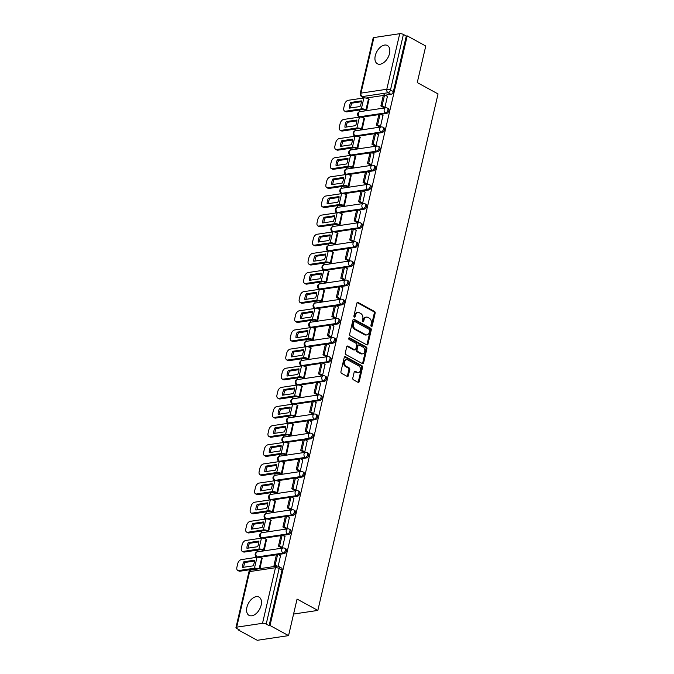 <?xml version="1.0" encoding="UTF-8"?>
<svg xmlns="http://www.w3.org/2000/svg" width="674" height="674" viewBox="0 0 674 674"><rect width="100%" height="100%" fill="white"/><g stroke="black" fill="none" stroke-linecap="round" stroke-linejoin="round"><path stroke-width="1.01" d="M371.357 326.452A0.918 0.666 81.5 0 0 372.191 325.963L375.165 313.166A1.314 0.944 81.5 0 0 374.533 311.464L358.062 302.466A1.314 0.944 81.5 0 0 356.866 303.174L353.892 315.963A0.918 0.666 81.5 0 0 355.173 316.662L355.56 315.011A4.196 3.033 81.5 0 1 357.869 312.458A4.196 3.033 81.5 0 1 359.385 312.753L360.759 313.503A4.196 3.033 81.5 0 1 362.789 318.954L362.401 320.613A0.918 0.666 81.5 0 0 363.682 321.313L364.07 319.653A4.196 3.033 81.5 0 1 366.378 317.109A4.196 3.033 81.5 0 1 367.894 317.403L369.268 318.153A4.196 3.033 81.5 0 1 371.298 323.604L370.911 325.256A0.918 0.666 81.5 0 0 371.357 326.452M371.189 326.326A0.918 0.666 81.5 0 0 371.281 326.098L374.255 313.3A1.314 0.944 81.5 0 0 373.623 311.599L357.161 302.609M354.17 317.033A0.918 0.666 81.5 0 0 354.263 316.797L354.642 315.146L355.56 315.011M362.679 321.683A0.918 0.666 81.5 0 0 362.772 321.447L363.151 319.796L364.07 319.653M261.15 605.159A10.413 6.31 -61.4 0 0 259.018 597.08A10.413 6.31 -61.4 0 0 246.911 607.282A10.413 6.31 -61.4 0 0 249.035 615.362A10.413 6.31 -61.4 0 0 261.15 605.159M389.505 53.583A10.413 6.31 -61.4 0 0 387.382 45.503A10.413 6.31 -61.4 0 0 375.266 55.706A10.413 6.31 -61.4 0 0 377.398 63.786A10.413 6.31 -61.4 0 0 389.505 53.583M352.788 378.097A1.314 0.944 81.5 0 0 353.42 379.807L358.046 382.327A1.314 0.944 81.5 0 0 359.234 381.627L362.545 367.414A1.314 0.944 81.5 0 0 361.913 365.712L345.442 356.714A1.314 0.944 81.5 0 0 344.246 357.422L340.934 371.627A1.314 0.944 81.5 0 0 341.575 373.337L347.152 376.378A1.314 0.944 81.5 0 0 348.348 375.679L349.764 369.596A1.314 0.944 81.5 0 0 349.132 367.894L346.36 366.378A3.505 2.536 81.5 0 1 344.557 362.663A3.505 2.536 81.5 0 1 346.596 359.689A3.505 2.536 81.5 0 1 347.86 359.941L358.703 365.856A3.505 2.536 81.5 0 1 360.514 369.579A3.505 2.536 81.5 0 1 358.475 372.545A3.505 2.536 81.5 0 1 357.203 372.301L355.4 371.315A1.314 0.944 81.5 0 0 354.204 372.023L352.788 378.097M407.214 35.891L425.766 46.017L417.257 82.582L438.041 93.93L317.85 610.417L297.066 599.068L288.556 635.624L270.004 625.497L407.214 35.891L406.296 36.025L403.406 34.45L390.473 90.021A2.671 1.618 118.6 0 1 388.081 92.742L362.258 96.601A2.671 1.618 118.6 0 1 361.55 96.492L364.179 97.924M366.757 344.877A1.314 0.944 81.5 0 0 367.953 344.17L371.256 329.965A1.314 0.944 81.5 0 0 370.624 328.263L354.153 319.265A1.314 0.944 81.5 0 0 352.957 319.965L349.654 334.178A1.314 0.944 81.5 0 0 350.286 335.879L366.757 344.877A1.314 0.944 81.5 0 0 367.044 344.313L370.346 330.1A1.314 0.944 81.5 0 0 369.714 328.398L353.252 319.4L354.153 319.265M366.9 348.685L363.598 362.898A1.314 0.944 81.5 0 1 362.401 363.606L345.931 354.608A1.314 0.944 81.5 0 1 345.299 352.906L346.714 346.824A1.314 0.944 81.5 0 1 347.902 346.116L354.583 349.764A1.314 0.944 81.5 0 0 355.779 349.065L356.723 345.029A1.314 0.944 81.5 0 0 356.083 343.327L349.132 339.528A0.918 0.666 81.5 0 1 349.52 337.843L366.268 346.984A1.314 0.944 81.5 0 1 366.9 348.685L365.99 348.829L362.679 363.033L363.598 362.898M288.556 635.624L257.266 640.3L238.714 630.165L238.84 629.609M362.747 97.149L362.511 98.16M359.773 109.955L359.343 111.791M358.324 116.164L358.062 117.301M355.316 129.096L354.886 130.933M353.875 135.305L353.606 136.443M350.859 148.229L350.438 150.066M349.418 154.439L349.149 155.576M346.411 167.371L345.981 169.208M344.962 173.58L344.7 174.718M341.954 186.513L341.524 188.349M340.513 192.713L340.244 193.859M337.506 205.646L337.076 207.482M336.056 211.855L335.795 212.992M333.049 224.787L332.619 226.624M331.6 230.997L331.338 232.134M328.592 243.921L328.171 245.757M327.151 250.13L326.882 251.267M324.143 263.062L323.714 264.899M322.694 269.271L322.433 270.409M319.687 282.204L319.257 284.04M318.246 288.405L317.976 289.55M315.23 301.337L314.809 303.174M313.789 307.546L313.52 308.684M310.781 320.479L310.352 322.315M309.332 326.688L309.071 327.825M306.325 339.612L305.895 341.448M304.884 345.821L304.614 346.958M301.876 358.753L301.447 360.59M300.427 364.963L300.166 366.1M297.419 377.895L296.99 379.732M295.97 384.096L295.709 385.242M292.963 397.028L292.541 398.865M291.522 403.237L291.252 404.375M288.514 416.17L288.084 418.006M287.065 422.379L286.804 423.516M284.057 435.303L283.628 437.14M282.617 441.512L282.347 442.649M279.6 454.445L279.179 456.281M278.16 460.654L277.899 461.791M275.152 473.586L274.722 475.423M273.703 479.795L273.442 480.933M270.695 492.719L270.266 494.556M269.255 498.929L268.985 500.066M266.247 511.861L265.817 513.698M264.798 518.07L264.537 519.207M261.79 531.002L261.36 532.839M260.341 537.203L260.08 538.349M257.333 550.136L256.912 551.972M255.893 556.345L255.623 557.482M252.885 569.277L252.784 569.715M270.004 625.497L269.094 625.632L266.205 624.057A2.671 0.885 -166.9 0 0 262.515 623.307L236.692 627.165A2.671 0.885 -166.9 0 0 235.959 627.578A2.671 0.885 -166.9 0 0 236.734 628.454L239.624 630.03L238.714 630.165M406.296 36.025L393.363 91.597A2.671 1.618 118.6 0 1 390.971 94.326L385.183 95.186M383.312 95.472L365.99 98.059M373.901 37.559L360.969 93.13A2.671 0.885 -166.9 0 0 360.228 93.543L373.169 37.971A2.671 0.885 13.1 0 1 373.901 37.559L399.724 33.7A2.671 0.885 13.1 0 1 403.406 34.45M365.325 110.292L366.681 110.148L368.973 99.154M383.599 107.452L384.93 107.427L387.398 96.399M379.15 126.594L380.473 126.56L382.942 115.532M360.876 129.433L362.224 129.29L364.516 118.287M374.693 145.727L376.025 145.702L378.493 134.674M356.42 148.566L357.776 148.423L360.059 137.429M370.237 164.869L371.568 164.835L374.036 153.815M351.963 167.708L353.319 167.565L355.611 156.562M365.788 184.01L367.111 183.977L369.588 172.948M347.514 186.85L348.871 186.706L351.154 175.703M361.331 203.144L362.663 203.118L365.131 192.09M343.058 205.983L344.414 205.84L346.697 194.845M356.883 222.285L358.206 222.252L360.674 211.232M338.609 225.124L339.957 224.981L342.249 213.978M352.426 241.427L353.757 241.393L356.226 230.365M334.152 244.258L335.509 244.114L337.792 233.12M347.969 260.56L349.301 260.535L351.769 249.506M329.696 263.399L331.052 263.256L333.344 252.253M343.521 279.702L344.844 279.668L347.312 268.64M325.247 282.541L326.595 282.398L328.887 271.395M339.064 298.835L340.395 298.809L342.864 287.781M320.79 301.674L322.147 301.531L324.43 290.536M334.607 317.976L335.938 317.943L338.407 306.923M316.333 320.816L317.69 320.672L319.982 309.669M330.159 337.118L331.482 337.084L333.959 326.056M311.885 339.949L313.242 339.806L315.525 328.811M325.702 356.251L327.033 356.226L329.502 345.198M307.428 359.09L308.785 358.947L311.068 347.952M321.254 375.393L322.576 375.359L325.045 364.331M302.98 378.232L304.328 378.089L306.619 367.086M316.797 394.526L318.128 394.501L320.597 383.472M298.523 397.365L299.879 397.222L302.163 386.227M312.34 413.668L313.671 413.634L316.14 402.614M294.066 416.507L295.423 416.363L297.714 405.36M307.892 432.809L309.214 432.775L311.691 421.747M289.618 435.64L290.966 435.505L293.257 424.502M303.435 451.942L304.766 451.917L307.234 440.889M285.161 454.781L286.517 454.638L288.801 443.644M298.978 471.084L300.309 471.05L302.778 460.022M280.704 473.923L282.061 473.78L284.352 462.777M294.53 490.217L295.852 490.192L298.329 479.163M276.256 493.056L277.612 492.913L279.895 481.918M290.073 509.359L291.404 509.325L293.872 498.305M271.799 512.198L273.155 512.055L275.447 501.052M285.624 528.5L286.947 528.467L289.416 517.438M267.351 531.339L268.699 531.196L270.99 520.193M281.168 547.633L282.499 547.608L284.967 536.58M262.894 550.473L264.25 550.329L266.533 539.335M278.16 566.219L280.51 555.721M259.987 568.637L262.085 558.468M284.083 553.64L283.063 553.084A2.671 1.618 118.6 0 0 285.287 550.885A2.671 1.618 118.6 0 0 284.908 548.291L285.936 548.847A2.671 1.618 -61.4 0 1 286.315 551.45A2.671 1.618 -61.4 0 1 284.083 553.64L278.295 554.508M276.424 554.786L259.102 557.373M288.539 534.507L287.512 533.943A2.671 1.618 118.6 0 0 289.744 531.752A2.671 1.618 118.6 0 0 289.365 529.149L290.393 529.705A2.671 1.618 -61.4 0 1 290.772 532.308A2.671 1.618 -61.4 0 1 288.539 534.507L282.751 535.367M280.873 535.653L263.559 538.24M292.988 515.366L291.968 514.81A2.671 1.618 118.6 0 0 294.201 512.611A2.671 1.618 118.6 0 0 293.813 510.007L294.841 510.572A2.671 1.618 -61.4 0 1 295.22 513.175A2.671 1.618 -61.4 0 1 292.988 515.366L287.208 516.233M285.329 516.511L268.016 519.098M297.445 496.233L296.417 495.668A2.671 1.618 118.6 0 0 298.649 493.478A2.671 1.618 118.6 0 0 298.27 490.874L299.298 491.43A2.671 1.618 -61.4 0 1 299.677 494.034A2.671 1.618 -61.4 0 1 297.445 496.233L291.657 497.092M289.786 497.37L272.464 499.956M301.901 477.091L300.874 476.535A2.671 1.618 118.6 0 0 303.106 474.336A2.671 1.618 118.6 0 0 302.727 471.733L303.747 472.297A2.671 1.618 -61.4 0 1 304.134 474.892A2.671 1.618 -61.4 0 1 301.901 477.091L296.113 477.959M294.235 478.237L276.921 480.823M306.35 457.949L305.33 457.393A2.671 1.618 118.6 0 0 307.563 455.194A2.671 1.618 118.6 0 0 307.176 452.599L308.203 453.155A2.671 1.618 -61.4 0 1 308.582 455.759A2.671 1.618 -61.4 0 1 306.35 457.949L300.57 458.817M298.692 459.095L281.378 461.682M310.807 438.816L309.779 438.252A2.671 1.618 118.6 0 0 312.011 436.061A2.671 1.618 118.6 0 0 311.632 433.458L312.66 434.014A2.671 1.618 -61.4 0 1 313.039 436.617A2.671 1.618 -61.4 0 1 310.807 438.816L305.019 439.675M303.14 439.962L285.827 442.548M315.264 419.675L314.236 419.118A2.671 1.618 118.6 0 0 316.468 416.92A2.671 1.618 118.6 0 0 316.089 414.316L317.109 414.881A2.671 1.618 -61.4 0 1 317.488 417.484A2.671 1.618 -61.4 0 1 315.264 419.675L309.476 420.542M307.597 420.82L290.283 423.407M319.712 400.541L318.684 399.977A2.671 1.618 118.6 0 0 320.917 397.778A2.671 1.618 118.6 0 0 320.538 395.183L321.565 395.739A2.671 1.618 -61.4 0 1 321.945 398.342A2.671 1.618 -61.4 0 1 319.712 400.541L313.924 401.401M312.054 401.679L294.732 404.265M324.169 381.4L323.141 380.844A2.671 1.618 118.6 0 0 325.373 378.645A2.671 1.618 118.6 0 0 324.994 376.041L326.014 376.606A2.671 1.618 -61.4 0 1 326.401 379.201A2.671 1.618 -61.4 0 1 324.169 381.4L318.381 382.268M316.502 382.546L299.189 385.132M328.617 362.258L327.598 361.702A2.671 1.618 118.6 0 0 329.83 359.503A2.671 1.618 118.6 0 0 329.443 356.9L330.471 357.464A2.671 1.618 -61.4 0 1 330.85 360.068A2.671 1.618 -61.4 0 1 328.617 362.258L322.838 363.126M320.959 363.404L303.645 365.99M333.074 343.125L332.046 342.561A2.671 1.618 118.6 0 0 334.279 340.37A2.671 1.618 118.6 0 0 333.9 337.767L334.927 338.323A2.671 1.618 -61.4 0 1 335.307 340.926A2.671 1.618 -61.4 0 1 333.074 343.125L327.286 343.984M325.416 344.271L308.094 346.857M337.531 323.983L336.503 323.427A2.671 1.618 118.6 0 0 338.736 321.228A2.671 1.618 118.6 0 0 338.356 318.625L339.376 319.19A2.671 1.618 -61.4 0 1 339.763 321.784A2.671 1.618 -61.4 0 1 337.531 323.983L331.743 324.851M329.864 325.129L312.551 327.716M341.979 304.85L340.96 304.286A2.671 1.618 118.6 0 0 343.184 302.087A2.671 1.618 118.6 0 0 342.805 299.492L343.833 300.048A2.671 1.618 -61.4 0 1 344.212 302.651A2.671 1.618 -61.4 0 1 341.979 304.85L336.2 305.71M334.321 305.988L316.999 308.574M346.436 285.709L345.408 285.144A2.671 1.618 118.6 0 0 347.641 282.954A2.671 1.618 118.6 0 0 347.262 280.35L348.289 280.915A2.671 1.618 -61.4 0 1 348.669 283.51A2.671 1.618 -61.4 0 1 346.436 285.709L340.648 286.568M338.769 286.854L321.456 289.441M350.893 266.567L349.865 266.011A2.671 1.618 118.6 0 0 352.098 263.812A2.671 1.618 118.6 0 0 351.718 261.209L352.738 261.773A2.671 1.618 -61.4 0 1 353.117 264.377A2.671 1.618 -61.4 0 1 350.893 266.567L345.105 267.435M343.226 267.713L325.913 270.299M355.341 247.434L354.313 246.869A2.671 1.618 118.6 0 0 356.546 244.679A2.671 1.618 118.6 0 0 356.167 242.076L357.195 242.632A2.671 1.618 -61.4 0 1 357.574 245.235A2.671 1.618 -61.4 0 1 355.341 247.434L349.553 248.293M347.683 248.58L330.361 251.158M359.798 228.292L358.77 227.736A2.671 1.618 118.6 0 0 361.003 225.537A2.671 1.618 118.6 0 0 360.624 222.934L361.643 223.498A2.671 1.618 -61.4 0 1 362.031 226.093A2.671 1.618 -61.4 0 1 359.798 228.292L354.01 229.16M352.131 229.438L334.818 232.024M364.246 209.151L363.227 208.595A2.671 1.618 118.6 0 0 365.46 206.396A2.671 1.618 118.6 0 0 365.072 203.801L366.1 204.357A2.671 1.618 -61.4 0 1 366.479 206.96A2.671 1.618 -61.4 0 1 364.246 209.151L358.467 210.018M356.588 210.296L339.275 212.883M368.703 190.017L367.675 189.453A2.671 1.618 118.6 0 0 369.908 187.262A2.671 1.618 118.6 0 0 369.529 184.659L370.557 185.215A2.671 1.618 -61.4 0 1 370.936 187.819A2.671 1.618 -61.4 0 1 368.703 190.017L362.915 190.877M361.045 191.163L343.723 193.75M373.16 170.876L372.132 170.32A2.671 1.618 118.6 0 0 374.365 168.121A2.671 1.618 118.6 0 0 373.986 165.518L375.005 166.082A2.671 1.618 -61.4 0 1 375.393 168.685A2.671 1.618 -61.4 0 1 373.16 170.876L367.372 171.744M365.493 172.022L348.18 174.608M377.608 151.743L376.589 151.178A2.671 1.618 118.6 0 0 378.813 148.988A2.671 1.618 118.6 0 0 378.434 146.384L379.462 146.94A2.671 1.618 -61.4 0 1 379.841 149.544A2.671 1.618 -61.4 0 1 377.608 151.743L371.821 152.602M369.95 152.88L352.628 155.467M382.065 132.601L381.037 132.045A2.671 1.618 118.6 0 0 383.27 129.846A2.671 1.618 118.6 0 0 382.891 127.243L383.919 127.807A2.671 1.618 -61.4 0 1 384.298 130.402A2.671 1.618 -61.4 0 1 382.065 132.601L376.277 133.469M374.399 133.747L357.085 136.333M386.514 113.459L385.494 112.903A2.671 1.618 118.6 0 0 387.727 110.705A2.671 1.618 118.6 0 0 387.339 108.11L388.367 108.666A2.671 1.618 -61.4 0 1 388.746 111.269A2.671 1.618 -61.4 0 1 386.514 113.459L380.734 114.327M378.855 114.605L361.542 117.192M317.85 610.417L293.578 614.048M269.094 625.632L282.027 570.061A2.671 1.618 -61.4 0 0 281.479 567.988L278.589 566.404A2.671 1.618 118.6 0 1 279.137 568.477L266.205 624.057M366.378 317.109L365.46 317.243A4.196 3.033 81.5 0 0 363.151 319.796M357.869 312.458L356.95 312.593A4.196 3.033 81.5 0 0 354.642 315.146M369.672 330.589A0.918 0.666 81.5 0 0 369.226 329.392L354.768 321.498A0.918 0.666 81.5 0 0 353.934 321.995L353.53 323.739A4.196 3.033 81.5 0 0 355.56 329.19L365.443 334.59A4.196 3.033 81.5 0 0 366.959 334.885A4.196 3.033 81.5 0 0 369.268 332.333L369.672 330.589M353.858 321.633A0.918 0.666 81.5 0 0 353.024 322.13L353.934 321.995M366.959 334.885L366.041 335.02A4.196 3.033 81.5 0 1 364.524 334.725L354.642 329.325A4.196 3.033 81.5 0 1 352.612 323.874L353.024 322.13M362.393 363.598A1.314 0.944 81.5 0 0 362.679 363.033M347 346.259L353.673 349.899A1.314 0.944 81.5 0 0 354.145 349.991L355.063 349.857M348.787 338.07L365.359 347.118L366.268 346.984M361.517 353.555A3.505 2.536 81.5 0 0 362.781 353.799A3.505 2.536 81.5 0 0 364.819 350.825A3.505 2.536 81.5 0 0 363.016 347.11L359.191 345.021A1.314 0.944 81.5 0 0 358.004 345.728L357.06 349.764A1.314 0.944 81.5 0 0 357.7 351.466L361.517 353.555L360.607 353.69A3.505 2.536 81.5 0 0 361.871 353.934L362.781 353.799M358.72 344.928L357.81 345.063A1.314 0.944 81.5 0 0 357.085 345.863L358.004 345.728M360.607 353.69L356.782 351.601A1.314 0.944 81.5 0 1 356.15 349.899L357.085 345.863M365.99 348.829A1.314 0.944 81.5 0 0 365.359 347.118M358.475 372.545L357.557 372.68A3.505 2.536 81.5 0 1 356.293 372.436L354.49 371.458L355.4 371.315M346.596 359.689L345.678 359.832A3.505 2.536 81.5 0 0 343.639 362.797A3.505 2.536 81.5 0 0 345.45 366.513L346.36 366.378M347.144 376.378A1.314 0.944 81.5 0 0 347.439 375.814L348.854 369.731A1.314 0.944 81.5 0 0 348.214 368.029L345.45 366.513M358.037 382.327A1.314 0.944 81.5 0 0 358.324 381.762L361.635 367.549A1.314 0.944 81.5 0 0 360.994 365.847L344.532 356.858L345.442 356.714M361.062 103.653A8.282 5.013 -61.4 0 0 361.315 100.889L350.716 102.473A8.282 5.013 118.6 0 0 349.402 108.118L360 106.534A8.282 5.013 -61.4 0 0 361.062 103.653M365.409 110.342L364.769 109.988A1.601 0.531 -166.9 0 0 362.553 109.542L346.866 111.884A4.002 2.426 118.6 0 1 345.796 111.716L344.583 111.058A4.002 2.426 -61.4 0 0 345.652 111.218L361.34 108.876A3.336 1.104 13.1 0 1 365.957 109.811L366.597 110.165M383.843 107.587L380.869 105.961L382.057 105.784L384.593 94.865L387.483 96.441M382.057 105.784L384.947 107.36M380.869 105.961L383.405 95.042L384.593 94.865M344.583 111.058A4.002 2.426 -61.4 0 1 343.765 107.95L344.599 104.394A4.002 2.426 -61.4 0 1 348.188 100.3L363.884 97.957A3.336 1.104 13.1 0 1 368.493 98.893L369.209 99.28M361.323 101.732L351.929 103.13L350.716 102.473M350.606 107.933A8.282 5.013 118.6 0 1 351.929 103.13M356.605 122.786A8.282 5.013 -61.4 0 0 356.858 120.031L346.267 121.606A8.282 5.013 118.6 0 0 344.953 127.251L355.552 125.667A8.282 5.013 -61.4 0 0 356.605 122.786M360.961 129.475L360.312 129.122A1.601 0.531 -166.9 0 0 358.105 128.675L342.409 131.026A4.002 2.426 118.6 0 1 341.347 130.857L340.134 130.192A4.002 2.426 -61.4 0 0 341.196 130.36L356.891 128.018A3.336 1.104 13.1 0 1 361.5 128.945L362.149 129.298M379.386 126.729L376.412 125.103L377.6 124.926L380.144 114.007L383.034 115.583M377.6 124.926L380.49 126.501M376.412 125.103L378.957 114.184L380.144 114.007M340.134 130.192A4.002 2.426 -61.4 0 1 339.317 127.091L340.143 123.527A4.002 2.426 -61.4 0 1 343.74 119.441L359.427 117.099A3.336 1.104 13.1 0 1 364.044 118.026L364.76 118.422M356.875 120.865L347.472 122.272L346.267 121.606M346.15 127.074A8.282 5.013 118.6 0 1 347.472 122.272M352.157 141.928A8.282 5.013 -61.4 0 0 352.409 139.164L341.811 140.748A8.282 5.013 118.6 0 0 340.496 146.393L351.095 144.809A8.282 5.013 -61.4 0 0 352.157 141.928M356.504 148.617L355.864 148.263A1.601 0.531 -166.9 0 0 353.648 147.817L337.952 150.159A4.002 2.426 118.6 0 1 336.89 149.999L335.677 149.333A4.002 2.426 -61.4 0 0 336.739 149.502L352.435 147.151A3.336 1.104 13.1 0 1 357.043 148.086L357.692 148.44M374.938 145.862L371.964 144.236L373.143 144.059L375.688 133.14L378.577 134.724M373.143 144.059L376.033 145.643M371.964 144.236L374.5 133.317L375.688 133.14M335.677 149.333A4.002 2.426 -61.4 0 1 334.86 146.224L335.694 142.669A4.002 2.426 -61.4 0 1 339.283 138.583L354.979 136.232A3.336 1.104 13.1 0 1 359.587 137.167L360.304 137.555M352.418 140.007L343.024 141.414L341.811 140.748M341.701 146.216A8.282 5.013 118.6 0 1 343.024 141.414M347.7 161.069A8.282 5.013 -61.4 0 0 347.952 158.306L337.354 159.89A8.282 5.013 118.6 0 0 336.04 165.526L346.638 163.951A8.282 5.013 -61.4 0 0 347.7 161.069M352.055 167.75L351.407 167.405A1.601 0.531 -166.9 0 0 349.191 166.958L333.504 169.3A4.002 2.426 118.6 0 1 332.434 169.132L331.229 168.475A4.002 2.426 -61.4 0 0 332.29 168.635L347.978 166.293A3.336 1.104 13.1 0 1 352.595 167.228L353.235 167.573M370.481 165.004L367.507 163.378L368.695 163.201L371.231 152.282L374.121 153.857M368.695 163.201L371.585 164.776M367.507 163.378L370.051 152.459L371.231 152.282M331.229 168.475A4.002 2.426 -61.4 0 1 330.412 165.366L331.237 161.811A4.002 2.426 -61.4 0 1 334.826 157.716L350.522 155.374A3.336 1.104 13.1 0 1 355.131 156.309L355.847 156.697M347.969 159.148L338.567 160.547L337.354 159.89M337.244 165.349A8.282 5.013 118.6 0 1 338.567 160.547M343.251 180.202A8.282 5.013 -61.4 0 0 343.504 177.439L332.905 179.023A8.282 5.013 118.6 0 0 331.591 184.668L342.19 183.084A8.282 5.013 -61.4 0 0 343.251 180.202M347.599 186.892L346.95 186.538A1.601 0.531 -166.9 0 0 344.743 186.091L329.047 188.434A4.002 2.426 118.6 0 1 327.985 188.273L326.772 187.608A4.002 2.426 -61.4 0 0 327.834 187.776L343.529 185.434A3.336 1.104 13.1 0 1 348.138 186.361L348.787 186.715M366.024 184.137L363.05 182.519L364.238 182.334L366.782 171.423L369.672 172.999M364.238 182.334L367.128 183.918M363.05 182.519L365.594 171.6L366.782 171.423M326.772 187.608A4.002 2.426 -61.4 0 1 325.955 184.499L326.78 180.944A4.002 2.426 -61.4 0 1 330.378 176.858L346.065 174.515A3.336 1.104 13.1 0 1 350.682 175.442L351.398 175.838M343.513 178.281L334.119 179.688L332.905 179.023M332.788 184.491A8.282 5.013 118.6 0 1 334.119 179.688M338.795 199.344A8.282 5.013 -61.4 0 0 339.047 196.581L328.449 198.164A8.282 5.013 118.6 0 0 327.134 203.809L337.733 202.225A8.282 5.013 -61.4 0 0 338.795 199.344M343.142 206.033L342.502 205.68A1.601 0.531 -166.9 0 0 340.286 205.233L324.59 207.575A4.002 2.426 118.6 0 1 323.528 207.407L322.315 206.75A4.002 2.426 -61.4 0 0 323.385 206.91L339.073 204.567A3.336 1.104 13.1 0 1 343.689 205.503L344.33 205.856M361.576 203.278L358.602 201.652L359.781 201.475L362.326 190.557L365.215 192.132M359.781 201.475L362.671 203.051M358.602 201.652L361.138 190.734L362.326 190.557M322.315 206.75A4.002 2.426 -61.4 0 1 321.498 203.641L322.332 200.085A4.002 2.426 -61.4 0 1 325.921 195.991L341.617 193.649A3.336 1.104 13.1 0 1 346.225 194.584L346.942 194.971M339.056 197.423L329.662 198.822L328.449 198.164M328.339 203.624A8.282 5.013 118.6 0 1 329.662 198.822M334.338 218.477A8.282 5.013 -61.4 0 0 334.59 215.722L324 217.298A8.282 5.013 118.6 0 0 322.686 222.942L333.276 221.358A8.282 5.013 -61.4 0 0 334.338 218.477M338.693 225.167L338.045 224.821A1.601 0.531 -166.9 0 0 335.829 224.366L320.142 226.717A4.002 2.426 118.6 0 1 319.08 226.548L317.867 225.883A4.002 2.426 -61.4 0 0 318.928 226.051L334.624 223.709A3.336 1.104 13.1 0 1 339.233 224.636L339.873 224.99M357.119 222.42L354.145 220.794L355.333 220.617L357.869 209.698L360.759 211.274M355.333 220.617L358.223 222.193M354.145 220.794L356.689 209.875L357.869 209.698M317.867 225.883A4.002 2.426 -61.4 0 1 317.05 222.782L317.875 219.219A4.002 2.426 -61.4 0 1 321.473 215.132L337.16 212.79A3.336 1.104 13.1 0 1 341.777 213.725L342.485 214.113M334.607 216.556L325.205 217.963L324 217.298M323.882 222.765A8.282 5.013 118.6 0 1 325.205 217.963M329.889 237.619A8.282 5.013 -61.4 0 0 330.142 234.855L319.543 236.439A8.282 5.013 118.6 0 0 318.229 242.084L328.828 240.5A8.282 5.013 -61.4 0 0 329.889 237.619M334.237 244.308L333.596 243.954A1.601 0.531 -166.9 0 0 331.381 243.508L315.685 245.85A4.002 2.426 118.6 0 1 314.623 245.69L313.41 245.024A4.002 2.426 -61.4 0 0 314.472 245.193L330.167 242.842A3.336 1.104 13.1 0 1 334.776 243.777L335.425 244.131M352.671 241.553L349.688 239.927L350.876 239.75L353.42 228.831L356.31 230.415M350.876 239.75L353.766 241.334M349.688 239.927L352.232 229.008L353.42 228.831M313.41 245.024A4.002 2.426 -61.4 0 1 312.593 241.915L313.418 238.36A4.002 2.426 -61.4 0 1 317.016 234.274L332.712 231.923A3.336 1.104 13.1 0 1 337.32 232.859L338.036 233.255M330.15 235.698L320.757 237.105L319.543 236.439M319.425 241.907A8.282 5.013 118.6 0 1 320.757 237.105M325.432 256.76A8.282 5.013 -61.4 0 0 325.685 253.997L315.087 255.581A8.282 5.013 118.6 0 0 313.772 261.226L324.371 259.642A8.282 5.013 -61.4 0 0 325.432 256.76M329.78 263.45L329.139 263.096A1.601 0.531 -166.9 0 0 326.924 262.649L311.236 264.992A4.002 2.426 118.6 0 1 310.166 264.823L308.962 264.166A4.002 2.426 -61.4 0 0 310.023 264.326L325.711 261.984A3.336 1.104 13.1 0 1 330.327 262.919L330.968 263.264M348.214 260.695L345.24 259.069L346.428 258.892L348.964 247.973L351.853 249.548M346.428 258.892L349.317 260.467M345.24 259.069L347.776 248.15L348.964 247.973M308.962 264.166A4.002 2.426 -61.4 0 1 308.144 261.057L308.97 257.502A4.002 2.426 -61.4 0 1 312.559 253.407L328.255 251.065A3.336 1.104 13.1 0 1 332.863 252L333.579 252.388M325.694 254.839L316.3 256.238L315.087 255.581M314.977 261.04A8.282 5.013 118.6 0 1 316.3 256.238M320.976 275.893A8.282 5.013 -61.4 0 0 321.228 273.13L310.638 274.714A8.282 5.013 118.6 0 0 309.324 280.359L319.923 278.775A8.282 5.013 -61.4 0 0 320.976 275.893M325.331 282.583L324.683 282.229A1.601 0.531 -166.9 0 0 322.475 281.783L306.78 284.125A4.002 2.426 118.6 0 1 305.718 283.965L304.505 283.299A4.002 2.426 -61.4 0 0 305.566 283.468L321.262 281.125A3.336 1.104 13.1 0 1 325.871 282.052L326.519 282.406M343.757 279.828L340.783 278.21L341.971 278.033L344.515 267.115L347.405 268.69M341.971 278.033L344.861 279.609M340.783 278.21L343.327 267.292L344.515 267.115M304.505 283.299A4.002 2.426 -61.4 0 1 303.688 280.199L304.513 276.635A4.002 2.426 -61.4 0 1 308.111 272.549L323.798 270.207A3.336 1.104 13.1 0 1 328.415 271.133L329.131 271.529M321.245 273.973L311.843 275.38L310.638 274.714M310.52 280.182A8.282 5.013 118.6 0 1 311.843 275.38M316.527 295.035A8.282 5.013 -61.4 0 0 316.78 292.272L306.181 293.856A8.282 5.013 118.6 0 0 304.867 299.5L315.466 297.916A8.282 5.013 -61.4 0 0 316.527 295.035M320.875 301.725L320.234 301.371A1.601 0.531 -166.9 0 0 318.018 300.924L302.323 303.266A4.002 2.426 118.6 0 1 301.261 303.098L300.048 302.441A4.002 2.426 -61.4 0 0 301.118 302.601L316.805 300.259A3.336 1.104 13.1 0 1 321.414 301.194L322.062 301.548M339.308 298.97L336.334 297.344L337.514 297.167L340.058 286.248L342.948 287.823M337.514 297.167L340.404 298.742M336.334 297.344L338.87 286.425L340.058 286.248M300.048 302.441A4.002 2.426 -61.4 0 1 299.231 299.332L300.065 295.776A4.002 2.426 -61.4 0 1 303.654 291.682L319.35 289.34A3.336 1.104 13.1 0 1 323.958 290.275L324.674 290.663M316.788 293.114L307.395 294.513L306.181 293.856M306.072 299.315A8.282 5.013 118.6 0 1 307.395 294.513M312.07 314.168A8.282 5.013 -61.4 0 0 312.323 311.413L301.725 312.997A8.282 5.013 118.6 0 0 300.419 318.634L311.009 317.05A8.282 5.013 -61.4 0 0 312.07 314.168M316.426 320.858L315.777 320.512A1.601 0.531 -166.9 0 0 313.562 320.057L297.874 322.408A4.002 2.426 118.6 0 1 296.804 322.239L295.6 321.582A4.002 2.426 -61.4 0 0 296.661 321.742L312.357 319.4A3.336 1.104 13.1 0 1 316.965 320.335L317.606 320.681M334.852 318.111L331.878 316.485L333.066 316.308L335.601 305.389L338.491 306.965M333.066 316.308L335.955 317.884M331.878 316.485L334.422 305.566L335.601 305.389M295.6 321.582A4.002 2.426 -61.4 0 1 294.782 318.473L295.608 314.91A4.002 2.426 -61.4 0 1 299.197 310.824L314.893 308.481A3.336 1.104 13.1 0 1 319.501 309.417L320.217 309.804M312.34 312.247L302.938 313.654L301.725 312.997M301.615 318.457A8.282 5.013 118.6 0 1 302.938 313.654M307.622 333.31A8.282 5.013 -61.4 0 0 307.875 330.546L297.276 332.13A8.282 5.013 118.6 0 0 295.962 337.775L306.56 336.191A8.282 5.013 -61.4 0 0 307.622 333.31M311.969 339.999L311.321 339.645A1.601 0.531 -166.9 0 0 309.113 339.199L293.417 341.541A4.002 2.426 118.6 0 1 292.356 341.381L291.143 340.715A4.002 2.426 -61.4 0 0 292.204 340.884L307.9 338.542A3.336 1.104 13.1 0 1 312.509 339.469L313.157 339.822M330.395 337.244L327.421 335.618L328.609 335.441L331.153 324.523L334.043 326.106M328.609 335.441L331.498 337.025M327.421 335.618L329.965 324.7L331.153 324.523M291.143 340.715A4.002 2.426 -61.4 0 1 290.326 337.607L291.151 334.051A4.002 2.426 -61.4 0 1 294.749 329.965L310.436 327.623A3.336 1.104 13.1 0 1 315.053 328.55L315.769 328.946M307.883 331.389L298.489 332.796L297.276 332.13M297.158 337.598A8.282 5.013 118.6 0 1 298.489 332.796M303.165 352.451A8.282 5.013 -61.4 0 0 303.418 349.688L292.819 351.272A8.282 5.013 118.6 0 0 291.505 356.917L302.104 355.333A8.282 5.013 -61.4 0 0 303.165 352.451M307.512 359.141L306.872 358.787A1.601 0.531 -166.9 0 0 304.656 358.341L288.961 360.683A4.002 2.426 118.6 0 1 287.899 360.514L286.686 359.857A4.002 2.426 -61.4 0 0 287.756 360.017L303.443 357.675A3.336 1.104 13.1 0 1 308.06 358.61L308.7 358.964M325.946 356.386L322.972 354.76L324.16 354.583L326.696 343.664L329.586 345.24M324.16 354.583L327.05 356.158M322.972 354.76L325.508 343.841L326.696 343.664M286.686 359.857A4.002 2.426 -61.4 0 1 285.869 356.748L286.703 353.193A4.002 2.426 -61.4 0 1 290.292 349.098L305.988 346.756A3.336 1.104 13.1 0 1 310.596 347.691L311.312 348.079M303.426 350.531L294.033 351.929L292.819 351.272M292.71 356.731A8.282 5.013 118.6 0 1 294.033 351.929M298.708 371.585A8.282 5.013 -61.4 0 0 298.961 368.821L288.371 370.405A8.282 5.013 118.6 0 0 287.057 376.05L297.655 374.466A8.282 5.013 -61.4 0 0 298.708 371.585M303.064 378.274L302.415 377.92A1.601 0.531 -166.9 0 0 300.2 377.474L284.512 379.816A4.002 2.426 118.6 0 1 283.451 379.656L282.238 378.99A4.002 2.426 -61.4 0 0 283.299 379.159L298.995 376.817A3.336 1.104 13.1 0 1 303.603 377.743L304.244 378.097M321.49 375.519L318.516 373.901L319.703 373.725L322.239 362.806L325.129 364.381M319.703 373.725L322.593 375.3M318.516 373.901L321.06 362.983L322.239 362.806M282.238 378.99A4.002 2.426 -61.4 0 1 281.42 375.89L282.246 372.326A4.002 2.426 -61.4 0 1 285.843 368.24L301.531 365.898A3.336 1.104 13.1 0 1 306.148 366.825L306.864 367.22M298.978 369.664L289.576 371.071L288.371 370.405M288.253 375.873A8.282 5.013 118.6 0 1 289.576 371.071M294.26 390.726A8.282 5.013 -61.4 0 0 294.513 387.963L283.914 389.547A8.282 5.013 118.6 0 0 282.6 395.191L293.198 393.608A8.282 5.013 -61.4 0 0 294.26 390.726M298.607 397.416L297.967 397.062A1.601 0.531 -166.9 0 0 295.751 396.615L280.055 398.957A4.002 2.426 118.6 0 1 278.994 398.797L277.781 398.132A4.002 2.426 -61.4 0 0 278.842 398.3L294.538 395.95A3.336 1.104 13.1 0 1 299.146 396.885L299.795 397.239M317.041 394.661L314.059 393.035L315.247 392.858L317.791 381.939L320.681 383.523M315.247 392.858L318.136 394.442M314.059 393.035L316.603 382.116L317.791 381.939M277.781 398.132A4.002 2.426 -61.4 0 1 276.963 395.023L277.789 391.468A4.002 2.426 -61.4 0 1 281.387 387.382L297.082 385.031A3.336 1.104 13.1 0 1 301.691 385.966L302.407 386.354M294.521 388.805L285.127 390.212L283.914 389.547M283.796 395.015A8.282 5.013 118.6 0 1 285.127 390.212M289.803 409.859A8.282 5.013 -61.4 0 0 290.056 407.104L279.457 408.688A8.282 5.013 118.6 0 0 278.143 414.325L288.742 412.749A8.282 5.013 -61.4 0 0 289.803 409.859M294.15 416.549L293.51 416.203A1.601 0.531 -166.9 0 0 291.294 415.757L275.607 418.099A4.002 2.426 118.6 0 1 274.537 417.931L273.332 417.273A4.002 2.426 -61.4 0 0 274.394 417.433L290.081 415.091A3.336 1.104 13.1 0 1 294.698 416.026L295.338 416.372M312.584 413.802L309.61 412.176L310.798 411.999L313.334 401.081L316.224 402.656M310.798 411.999L313.688 413.575M309.61 412.176L312.146 401.257L313.334 401.081M273.332 417.273A4.002 2.426 -61.4 0 1 272.515 414.165L273.341 410.609A4.002 2.426 -61.4 0 1 276.93 406.515L292.626 404.173A3.336 1.104 13.1 0 1 297.234 405.108L297.95 405.495M290.073 407.947L280.67 409.345L279.457 408.688M279.348 414.148A8.282 5.013 118.6 0 1 280.67 409.345M285.346 429.001A8.282 5.013 -61.4 0 0 285.608 426.238L275.009 427.822A8.282 5.013 118.6 0 0 273.695 433.466L284.293 431.882A8.282 5.013 -61.4 0 0 285.346 429.001M289.702 435.69L289.053 435.337A1.601 0.531 -166.9 0 0 286.846 434.89L271.15 437.232A4.002 2.426 118.6 0 1 270.089 437.072L268.875 436.407A4.002 2.426 -61.4 0 0 269.937 436.575L285.633 434.233A3.336 1.104 13.1 0 1 290.241 435.16L290.89 435.514M308.128 432.935L305.154 431.309L306.341 431.133L308.886 420.214L311.776 421.798M306.341 431.133L309.231 432.716M305.154 431.309L307.698 420.391L308.886 420.214M268.875 436.407A4.002 2.426 -61.4 0 1 268.058 433.298L268.884 429.742A4.002 2.426 -61.4 0 1 272.481 425.656L288.169 423.314A3.336 1.104 13.1 0 1 292.786 424.241L293.502 424.637M285.616 427.08L276.222 428.487L275.009 427.822M274.891 433.289A8.282 5.013 118.6 0 1 276.222 428.487M280.898 448.143A8.282 5.013 -61.4 0 0 281.151 445.379L270.552 446.963A8.282 5.013 118.6 0 0 269.238 452.608L279.836 451.024A8.282 5.013 -61.4 0 0 280.898 448.143M285.245 454.832L284.605 454.478A1.601 0.531 -166.9 0 0 282.389 454.032L266.693 456.374A4.002 2.426 118.6 0 1 265.632 456.205L264.419 455.548A4.002 2.426 -61.4 0 0 265.489 455.708L281.176 453.366A3.336 1.104 13.1 0 1 285.793 454.301L286.433 454.655M303.679 452.077L300.705 450.451L301.885 450.274L304.429 439.355L307.319 440.931M301.885 450.274L304.774 451.85M300.705 450.451L303.241 439.532L304.429 439.355M264.419 455.548A4.002 2.426 -61.4 0 1 263.601 452.439L264.435 448.884A4.002 2.426 -61.4 0 1 268.025 444.789L283.72 442.447A3.336 1.104 13.1 0 1 288.329 443.382L289.045 443.77M281.159 446.222L271.765 447.62L270.552 446.963M270.442 452.423A8.282 5.013 118.6 0 1 271.765 447.62M276.441 467.276A8.282 5.013 -61.4 0 0 276.694 464.521L266.095 466.096A8.282 5.013 118.6 0 0 264.789 471.741L275.38 470.157A8.282 5.013 -61.4 0 0 276.441 467.276M280.797 473.965L280.148 473.611A1.601 0.531 -166.9 0 0 277.932 473.165L262.245 475.515A4.002 2.426 118.6 0 1 261.183 475.347L259.97 474.681A4.002 2.426 -61.4 0 0 261.032 474.85L276.728 472.508A3.336 1.104 13.1 0 1 281.336 473.434L281.976 473.788M299.222 471.219L296.248 469.593L297.436 469.416L299.972 458.497L302.862 460.072M297.436 469.416L300.326 470.991M296.248 469.593L298.793 458.674L299.972 458.497M259.97 474.681A4.002 2.426 -61.4 0 1 259.153 471.581L259.979 468.017A4.002 2.426 -61.4 0 1 263.576 463.931L279.263 461.589A3.336 1.104 13.1 0 1 283.872 462.516L284.588 462.912M276.711 465.355L267.308 466.762L266.095 466.096M265.986 471.564A8.282 5.013 118.6 0 1 267.308 466.762M271.993 486.417A8.282 5.013 -61.4 0 0 272.245 483.654L261.647 485.238A8.282 5.013 118.6 0 0 260.332 490.883L270.931 489.299A8.282 5.013 -61.4 0 0 271.993 486.417M276.34 493.107L275.691 492.753A1.601 0.531 -166.9 0 0 273.484 492.306L257.788 494.649A4.002 2.426 118.6 0 1 256.727 494.489L255.513 493.823A4.002 2.426 -61.4 0 0 256.575 493.991L272.271 491.641A3.336 1.104 13.1 0 1 276.879 492.576L277.528 492.93M294.765 490.352L291.791 488.726L292.979 488.549L295.524 477.63L298.413 479.214M292.979 488.549L295.869 490.133M291.791 488.726L294.336 477.807L295.524 477.63M255.513 493.823A4.002 2.426 -61.4 0 1 254.696 490.714L255.522 487.159A4.002 2.426 -61.4 0 1 259.119 483.073L274.815 480.722A3.336 1.104 13.1 0 1 279.424 481.657L280.14 482.045M272.254 484.496L262.86 485.903L261.647 485.238M261.529 490.706A8.282 5.013 118.6 0 1 262.86 485.903M267.536 505.559A8.282 5.013 -61.4 0 0 267.789 502.796L257.19 504.379A8.282 5.013 118.6 0 0 255.876 510.016L266.474 508.44A8.282 5.013 -61.4 0 0 267.536 505.559M271.883 512.24L271.243 511.895A1.601 0.531 -166.9 0 0 269.027 511.448L253.34 513.79A4.002 2.426 118.6 0 1 252.27 513.622L251.057 512.965A4.002 2.426 -61.4 0 0 252.127 513.125L267.814 510.782A3.336 1.104 13.1 0 1 272.431 511.718L273.071 512.063M290.317 509.493L287.343 507.867L288.531 507.691L291.067 496.772L293.957 498.347M288.531 507.691L291.421 509.266M287.343 507.867L289.879 496.949L291.067 496.772M251.057 512.965A4.002 2.426 -61.4 0 1 250.239 509.856L251.073 506.3A4.002 2.426 -61.4 0 1 254.662 502.206L270.358 499.864A3.336 1.104 13.1 0 1 274.967 500.799L275.683 501.186M267.797 503.638L258.403 505.037L257.19 504.379M257.08 509.839A8.282 5.013 118.6 0 1 258.403 505.037M263.079 524.692A8.282 5.013 -61.4 0 0 263.332 521.929L252.742 523.513A8.282 5.013 118.6 0 0 251.427 529.157L262.026 527.574A8.282 5.013 -61.4 0 0 263.079 524.692M267.435 531.382L266.786 531.028A1.601 0.531 -166.9 0 0 264.579 530.581L248.883 532.923A4.002 2.426 118.6 0 1 247.821 532.763L246.608 532.098A4.002 2.426 -61.4 0 0 247.67 532.266L263.366 529.924A3.336 1.104 13.1 0 1 267.974 530.851L268.623 531.205M285.86 528.627L282.886 527.009L284.074 526.824L286.618 515.913L289.508 517.489M284.074 526.824L286.964 528.408M282.886 527.009L285.431 516.09L286.618 515.913M246.608 532.098A4.002 2.426 -61.4 0 1 245.791 528.989L246.617 525.434A4.002 2.426 -61.4 0 1 250.214 521.347L265.901 519.005A3.336 1.104 13.1 0 1 270.518 519.932L271.234 520.328M263.349 522.771L253.946 524.178L252.742 523.513M252.624 528.98A8.282 5.013 118.6 0 1 253.946 524.178M258.631 543.834A8.282 5.013 -61.4 0 0 258.883 541.07L248.285 542.654A8.282 5.013 118.6 0 0 246.97 548.299L257.569 546.715A8.282 5.013 -61.4 0 0 258.631 543.834M262.978 550.523L262.338 550.169A1.601 0.531 -166.9 0 0 260.122 549.723L244.426 552.065A4.002 2.426 118.6 0 1 243.365 551.896L242.151 551.239A4.002 2.426 -61.4 0 0 243.213 551.399L258.909 549.057A3.336 1.104 13.1 0 1 263.517 549.992L264.166 550.346M281.412 547.768L278.438 546.142L279.617 545.965L282.162 535.046L285.051 536.622M279.617 545.965L282.507 547.541M278.438 546.142L280.974 535.223L282.162 535.046M242.151 551.239A4.002 2.426 -61.4 0 1 241.334 548.13L242.16 544.575A4.002 2.426 -61.4 0 1 245.757 540.481L261.453 538.138A3.336 1.104 13.1 0 1 266.062 539.074L266.778 539.461M258.892 541.913L249.498 543.311L248.285 542.654M248.175 548.114A8.282 5.013 118.6 0 1 249.498 543.311M254.174 562.967A8.282 5.013 -61.4 0 0 254.427 560.212L243.828 561.787A8.282 5.013 118.6 0 0 242.514 567.432L253.112 565.848A8.282 5.013 -61.4 0 0 254.174 562.967M275.801 566.278L273.981 565.284L275.169 565.107L277.705 554.188L280.595 555.764M275.169 565.107L276.989 566.101M273.981 565.284L276.525 554.365L277.705 554.188M257.249 569.05A1.601 0.531 -166.9 0 0 255.665 568.856L239.978 571.207A4.002 2.426 118.6 0 1 238.908 571.038L237.703 570.373A4.002 2.426 -61.4 0 1 236.886 567.272L237.711 563.708A4.002 2.426 -61.4 0 1 241.3 559.622L256.996 557.28A3.336 1.104 13.1 0 1 261.605 558.207L262.321 558.603M237.703 570.373A4.002 2.426 -61.4 0 0 238.764 570.541L254.452 568.199A3.336 1.104 13.1 0 1 258.504 568.856M254.443 561.046L245.041 562.453L243.828 561.787M243.718 567.255A8.282 5.013 118.6 0 1 245.041 562.453M371.281 326.098L372.191 325.963M354.263 316.797L355.173 316.662M362.772 321.447L363.682 321.313M262.515 623.307L275.447 567.735L249.624 571.586L236.692 627.165M390.971 94.326L388.081 92.742A2.671 1.929 81.5 0 1 386.792 89.271L399.724 33.7M364.668 97.915L362.258 96.601A2.671 1.929 81.5 0 1 360.969 93.13L386.792 89.271A2.671 0.885 13.1 0 1 390.473 90.021L393.363 91.597M284.908 548.291A2.671 2.671 0 0 0 283.232 547.987A2.671 1.929 -98.5 0 0 281.766 549.613A2.671 1.929 -98.5 0 0 283.063 553.084L257.241 556.943A2.671 1.618 118.6 0 1 256.533 556.834L257.291 557.246M257.78 557.238L257.241 556.943A2.671 1.929 -98.5 0 1 255.943 553.472A2.671 1.929 81.5 0 1 257.417 551.846A2.671 2.671 0 0 0 256.533 556.834M289.365 529.149A2.671 2.671 0 0 0 287.688 528.854A2.671 1.929 -98.5 0 0 286.223 530.472A2.671 1.929 -98.5 0 0 287.512 533.943L261.689 537.801A2.671 1.618 118.6 0 1 260.981 537.692L261.748 538.105M262.228 538.096L261.689 537.801A2.671 1.929 -98.5 0 1 260.4 534.33A2.671 1.929 81.5 0 1 261.866 532.704A2.671 2.671 0 0 0 260.981 537.692M293.813 510.007A2.671 2.671 0 0 0 292.145 509.713A2.671 1.929 -98.5 0 0 290.671 511.339A2.671 1.929 -98.5 0 0 291.968 514.81L266.146 518.66A2.671 1.618 118.6 0 1 265.438 518.55L266.196 518.972M266.685 518.955L266.146 518.66A2.671 1.929 -98.5 0 1 264.857 515.189A2.671 1.929 81.5 0 1 266.323 513.571A2.671 2.671 0 0 0 265.438 518.55M298.27 490.874A2.671 2.671 0 0 0 296.594 490.571A2.671 1.929 -98.5 0 0 295.128 492.197A2.671 1.929 -98.5 0 0 296.417 495.668L270.603 499.527A2.671 1.618 118.6 0 1 269.895 499.417L270.653 499.83M271.142 499.822L270.603 499.527A2.671 1.929 -98.5 0 1 269.305 496.056A2.671 1.929 81.5 0 1 270.779 494.43A2.671 2.671 0 0 0 269.895 499.417M302.727 471.733A2.671 2.671 0 0 0 301.051 471.438A2.671 1.929 -98.5 0 0 299.576 473.055A2.671 1.929 -98.5 0 0 300.874 476.535L275.051 480.385A2.671 1.618 118.6 0 1 274.343 480.276L275.11 480.697M275.59 480.68L275.051 480.385A2.671 1.929 -98.5 0 1 273.762 476.914A2.671 1.929 81.5 0 1 275.228 475.296A2.671 2.671 0 0 0 274.343 480.276M307.176 452.599A2.671 2.671 0 0 0 305.507 452.296A2.671 1.929 -98.5 0 0 304.033 453.922A2.671 1.929 -98.5 0 0 305.33 457.393L279.508 461.252A2.671 1.618 118.6 0 1 278.8 461.142L279.558 461.555M280.047 461.547L279.508 461.252A2.671 1.929 -98.5 0 1 278.21 457.781A2.671 1.929 81.5 0 1 279.685 456.155A2.671 2.671 0 0 0 278.8 461.142M311.632 433.458A2.671 2.671 0 0 0 309.956 433.163A2.671 1.929 -98.5 0 0 308.49 434.781A2.671 1.929 -98.5 0 0 309.779 438.252L283.965 442.11A2.671 1.618 118.6 0 1 283.248 442.001L284.015 442.414M284.504 442.405L283.965 442.11A2.671 1.929 -98.5 0 1 282.667 438.639A2.671 1.929 81.5 0 1 284.133 437.013A2.671 2.671 0 0 0 283.248 442.001M316.089 414.316A2.671 2.671 0 0 0 314.413 414.021A2.671 1.929 -98.5 0 0 312.938 415.647A2.671 1.929 -98.5 0 0 314.236 419.118L288.413 422.969A2.671 1.618 118.6 0 1 287.705 422.859L288.464 423.28M288.952 423.264L288.413 422.969A2.671 1.929 -98.5 0 1 287.124 419.498A2.671 1.929 81.5 0 1 288.59 417.88A2.671 2.671 0 0 0 287.705 422.859M320.538 395.183A2.671 2.671 0 0 0 318.861 394.88A2.671 1.929 -98.5 0 0 317.395 396.506A2.671 1.929 -98.5 0 0 318.684 399.977L292.87 403.836A2.671 1.618 118.6 0 1 292.162 403.726L292.92 404.139M293.409 404.13L292.87 403.836A2.671 1.929 -98.5 0 1 291.572 400.364A2.671 1.929 81.5 0 1 293.047 398.738A2.671 2.671 0 0 0 292.162 403.726M324.994 376.041A2.671 2.671 0 0 0 323.318 375.747A2.671 1.929 -98.5 0 0 321.852 377.364A2.671 1.929 -98.5 0 0 323.141 380.844L297.318 384.694A2.671 1.618 118.6 0 1 296.611 384.584L297.377 385.006M297.857 384.989L297.318 384.694A2.671 1.929 -98.5 0 1 296.029 381.223A2.671 1.929 81.5 0 1 297.495 379.597A2.671 2.671 0 0 0 296.611 384.584M329.443 356.9A2.671 2.671 0 0 0 327.775 356.605A2.671 1.929 -98.5 0 0 326.3 358.231A2.671 1.929 -98.5 0 0 327.598 361.702L301.775 365.561A2.671 1.618 118.6 0 1 301.067 365.451L301.826 365.864M302.314 365.856L301.775 365.561A2.671 1.929 -98.5 0 1 300.486 362.09A2.671 1.929 81.5 0 1 301.952 360.464A2.671 2.671 0 0 0 301.067 365.451M333.9 337.767A2.671 2.671 0 0 0 332.223 337.472A2.671 1.929 -98.5 0 0 330.757 339.089A2.671 1.929 -98.5 0 0 332.046 342.561L306.232 346.419A2.671 1.618 118.6 0 1 305.516 346.31L306.282 346.722M306.771 346.714L306.232 346.419A2.671 1.929 -98.5 0 1 304.934 342.948A2.671 1.929 81.5 0 1 306.409 341.322A2.671 2.671 0 0 0 305.516 346.31M338.356 318.625A2.671 2.671 0 0 0 336.68 318.33A2.671 1.929 -98.5 0 0 335.205 319.956A2.671 1.929 -98.5 0 0 336.503 323.427L310.68 327.278A2.671 1.618 118.6 0 1 309.973 327.168L310.739 327.589M311.219 327.572L310.68 327.278A2.671 1.929 -98.5 0 1 309.391 323.806A2.671 1.929 81.5 0 1 310.857 322.189A2.671 2.671 0 0 0 309.973 327.168M342.805 299.492A2.671 2.671 0 0 0 341.137 299.189A2.671 1.929 -98.5 0 0 339.662 300.815A2.671 1.929 -98.5 0 0 340.96 304.286L315.137 308.144A2.671 1.618 118.6 0 1 314.429 308.035L315.188 308.448M315.676 308.439L315.137 308.144A2.671 1.929 -98.5 0 1 313.84 304.673A2.671 1.929 81.5 0 1 315.314 303.047A2.671 2.671 0 0 0 314.429 308.035M347.262 280.35A2.671 2.671 0 0 0 345.585 280.055A2.671 1.929 -98.5 0 0 344.119 281.673A2.671 1.929 -98.5 0 0 345.408 285.144L319.594 289.003A2.671 1.618 118.6 0 1 318.878 288.893L319.644 289.315M320.133 289.298L319.594 289.003A2.671 1.929 -98.5 0 1 318.297 285.532A2.671 1.929 81.5 0 1 319.762 283.906A2.671 2.671 0 0 0 318.878 288.893M351.718 261.209A2.671 2.671 0 0 0 350.042 260.914A2.671 1.929 -98.5 0 0 348.568 262.54A2.671 1.929 -98.5 0 0 349.865 266.011L324.042 269.87A2.671 1.618 118.6 0 1 323.335 269.76L324.093 270.173M324.582 270.164L324.042 269.87A2.671 1.929 -98.5 0 1 322.753 266.39A2.671 1.929 81.5 0 1 324.219 264.772A2.671 2.671 0 0 0 323.335 269.76M356.167 242.076A2.671 2.671 0 0 0 354.49 241.781A2.671 1.929 -98.5 0 0 353.024 243.398A2.671 1.929 -98.5 0 0 354.313 246.869L328.499 250.728A2.671 1.618 118.6 0 1 327.791 250.618L328.55 251.031M329.038 251.023L328.499 250.728A2.671 1.929 -98.5 0 1 327.202 247.257A2.671 1.929 81.5 0 1 328.676 245.631A2.671 2.671 0 0 0 327.791 250.618M360.624 222.934A2.671 2.671 0 0 0 358.947 222.639A2.671 1.929 -98.5 0 0 357.481 224.265A2.671 1.929 -98.5 0 0 358.77 227.736L332.948 231.586A2.671 1.618 118.6 0 1 332.24 231.477L333.007 231.898M333.487 231.881L332.948 231.586A2.671 1.929 -98.5 0 1 331.659 228.115A2.671 1.929 81.5 0 1 333.125 226.498A2.671 2.671 0 0 0 332.24 231.477M365.072 203.801A2.671 2.671 0 0 0 363.404 203.497A2.671 1.929 -98.5 0 0 361.93 205.123A2.671 1.929 -98.5 0 0 363.227 208.595L337.404 212.453A2.671 1.618 118.6 0 1 336.697 212.344L337.455 212.757M337.944 212.748L337.404 212.453A2.671 1.929 -98.5 0 1 336.107 208.982A2.671 1.929 81.5 0 1 337.581 207.356A2.671 2.671 0 0 0 336.697 212.344M369.529 184.659A2.671 2.671 0 0 0 367.852 184.364A2.671 1.929 -98.5 0 0 366.386 185.982A2.671 1.929 -98.5 0 0 367.675 189.453L341.861 193.312A2.671 1.618 118.6 0 1 341.145 193.202L341.912 193.615M342.4 193.607L341.861 193.312A2.671 1.929 -98.5 0 1 340.564 189.841A2.671 1.929 81.5 0 1 342.038 188.215A2.671 2.671 0 0 0 341.145 193.202M373.986 165.518A2.671 2.671 0 0 0 372.309 165.223A2.671 1.929 -98.5 0 0 370.835 166.849A2.671 1.929 -98.5 0 0 372.132 170.32L346.31 174.178A2.671 1.618 118.6 0 1 345.602 174.06L346.369 174.482M346.849 174.465L346.31 174.178A2.671 1.929 -98.5 0 1 345.021 170.699A2.671 1.929 81.5 0 1 346.487 169.081A2.671 2.671 0 0 0 345.602 174.06M378.434 146.384A2.671 2.671 0 0 0 376.758 146.081A2.671 1.929 -98.5 0 0 375.292 147.707A2.671 1.929 -98.5 0 0 376.589 151.178L350.766 155.037A2.671 1.618 118.6 0 1 350.059 154.927L350.817 155.34M351.306 155.332L350.766 155.037A2.671 1.929 -98.5 0 1 349.469 151.566A2.671 1.929 81.5 0 1 350.943 149.94A2.671 2.671 0 0 0 350.059 154.927M382.891 127.243A2.671 2.671 0 0 0 381.214 126.948A2.671 1.929 -98.5 0 0 379.748 128.565A2.671 1.929 -98.5 0 0 381.037 132.045L355.215 135.895A2.671 1.618 118.6 0 1 354.507 135.786L355.274 136.207M355.754 136.19L355.215 135.895A2.671 1.929 -98.5 0 1 353.926 132.424A2.671 1.929 81.5 0 1 355.392 130.807A2.671 2.671 0 0 0 354.507 135.786M387.339 108.11A2.671 2.671 0 0 0 385.671 107.806A2.671 1.929 -98.5 0 0 384.197 109.432A2.671 1.929 -98.5 0 0 385.494 112.903L359.672 116.762A2.671 1.618 118.6 0 1 358.964 116.653L359.722 117.065M360.211 117.057L359.672 116.762A2.671 1.929 -98.5 0 1 358.383 113.291A2.671 1.929 81.5 0 1 359.849 111.665A2.671 2.671 0 0 0 358.964 116.653M282.027 570.061L279.137 568.477A2.671 0.885 13.1 0 0 275.447 567.735A2.671 1.929 -98.5 0 1 276.921 566.109L251.099 569.968A2.671 2.671 0 0 0 248.891 571.999L235.959 627.578M248.891 571.999A2.671 0.885 -166.9 0 1 249.624 571.586A2.671 1.929 -98.5 0 1 251.099 569.968M357.161 302.601L358.062 302.466M373.623 311.599L374.533 311.464M374.255 313.3L375.165 313.166M369.714 328.398L370.624 328.263M370.346 330.1L371.256 329.965M367.044 344.313L367.953 344.17M352.612 323.874L353.53 323.739M354.642 329.325L355.56 329.19M364.524 334.725L365.443 334.59M347.009 346.251L347.902 346.116M353.673 349.899L354.583 349.764M348.896 337.935L349.52 337.843M356.15 349.899L357.06 349.764M356.782 351.601L357.7 351.466M356.293 372.436L357.203 372.301M348.214 368.029L349.132 367.894M348.854 369.731L349.764 369.596M347.439 375.814L348.348 375.679M360.994 365.847L361.913 365.712M361.635 367.549L362.545 367.414M358.324 381.762L359.234 381.627M365.957 109.811L368.493 98.893M345.652 111.218L346.866 111.884M361.34 108.876L363.884 97.957M361.5 128.945L364.044 118.026M341.196 130.36L342.409 131.026M356.891 128.018L359.427 117.099M357.043 148.086L359.587 137.167M336.739 149.502L337.952 150.159M352.435 147.151L354.979 136.232M352.595 167.228L355.131 156.309M332.29 168.635L333.504 169.3M347.978 166.293L350.522 155.374M348.138 186.361L350.682 175.442M327.834 187.776L329.047 188.434M343.529 185.434L346.065 174.515M343.689 205.503L346.225 194.584M323.385 206.91L324.59 207.575M339.073 204.567L341.617 193.649M339.233 224.636L341.777 213.725M318.928 226.051L320.142 226.717M334.624 223.709L337.16 212.79M334.776 243.777L337.32 232.859M314.472 245.193L315.685 245.85M330.167 242.842L332.712 231.923M330.327 262.919L332.863 252M310.023 264.326L311.236 264.992M325.711 261.984L328.255 251.065M325.871 282.052L328.415 271.133M305.566 283.468L306.78 284.125M321.262 281.125L323.798 270.207M321.414 301.194L323.958 290.275M301.118 302.601L302.323 303.266M316.805 300.259L319.35 289.34M316.965 320.335L319.501 309.417M296.661 321.742L297.874 322.408M312.357 319.4L314.893 308.481M312.509 339.469L315.053 328.55M292.204 340.884L293.417 341.541M307.9 338.542L310.436 327.623M308.06 358.61L310.596 347.691M287.756 360.017L288.961 360.683M303.443 357.675L305.988 346.756M303.603 377.743L306.148 366.825M283.299 379.159L284.512 379.816M298.995 376.817L301.531 365.898M299.146 396.885L301.691 385.966M278.842 398.3L280.055 398.957M294.538 395.95L297.082 385.031M294.698 416.026L297.234 405.108M274.394 417.433L275.607 418.099M290.081 415.091L292.626 404.173M290.241 435.16L292.786 424.241M269.937 436.575L271.15 437.232M285.633 434.233L288.169 423.314M285.793 454.301L288.329 443.382M265.489 455.708L266.693 456.374M281.176 453.366L283.72 442.447M281.336 473.434L283.872 462.516M261.032 474.85L262.245 475.515M276.728 472.508L279.263 461.589M276.879 492.576L279.424 481.657M256.575 493.991L257.788 494.649M272.271 491.641L274.815 480.722M272.431 511.718L274.967 500.799M252.127 513.125L253.34 513.79M267.814 510.782L270.358 499.864M267.974 530.851L270.518 519.932M247.67 532.266L248.883 532.923M263.366 529.924L265.901 519.005M263.517 549.992L266.062 539.074M243.213 551.399L244.426 552.065M258.909 549.057L261.453 538.138M259.153 568.763L261.605 558.207M238.764 570.541L239.978 571.207M254.452 568.199L256.996 557.28M359.849 111.665L385.671 107.806M355.392 130.807L381.214 126.948M350.943 149.94L376.758 146.081M346.487 169.081L372.309 165.223M342.038 188.215L367.852 184.364M337.581 207.356L363.404 203.497M333.125 226.498L358.947 222.639M328.676 245.631L354.49 241.781M324.219 264.772L350.042 260.914M319.762 283.906L345.585 280.055M315.314 303.047L341.137 299.189M310.857 322.189L336.68 318.33M306.409 341.322L332.223 337.472M301.952 360.464L327.775 356.605M297.495 379.597L323.318 375.747M293.047 398.738L318.861 394.88M288.59 417.88L314.413 414.021M284.133 437.013L309.956 433.163M279.685 456.155L305.507 452.296M275.228 475.296L301.051 471.438M270.779 494.43L296.594 490.571M266.323 513.571L292.145 509.713M261.866 532.704L287.688 528.854M257.417 551.846L283.232 547.987M278.589 566.404A2.671 2.671 0 0 0 276.921 566.109M360.228 93.543A2.671 2.671 0 0 0 361.55 96.492M353.521 321.574L354.44 321.439"/></g></svg>

